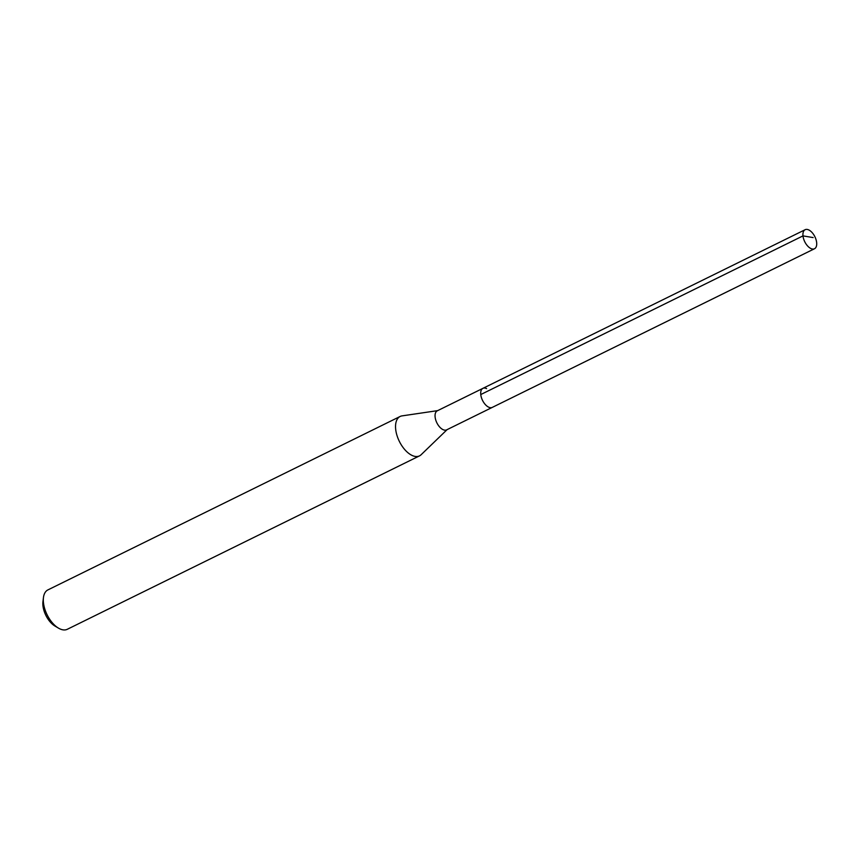 <?xml version="1.0" encoding="UTF-8"?>
<svg xmlns="http://www.w3.org/2000/svg" width="859" height="859" viewBox="0 0 859 859"><rect width="100%" height="100%" fill="white"/><g stroke="black" fill="none" stroke-linecap="round" stroke-linejoin="round"><path stroke-width="1.29" d="M808.824 229.965A10.609 5.659 -116.2 0 1 816.05 239.661A10.609 5.659 -116.2 0 1 814.504 248.745A10.609 5.659 -116.2 0 1 810.81 248.487A10.609 5.659 -116.2 0 1 803.584 238.791A10.609 5.659 -116.2 0 1 805.13 229.707A10.609 5.659 -116.2 0 1 808.824 229.965M814.504 248.745L446.637 429.865A10.609 5.659 63.8 0 1 442.943 429.607A10.609 5.659 63.8 0 1 435.717 419.911A10.609 5.659 63.8 0 1 437.263 410.827L482.908 388.354A10.609 5.659 63.8 0 0 481.362 397.438A10.609 5.659 63.8 0 0 488.588 407.134A10.609 5.659 63.8 0 0 492.282 407.402A10.609 5.659 -116.2 0 1 488.588 407.134A10.609 5.659 -116.2 0 1 481.362 397.438A10.609 5.659 -116.2 0 1 482.908 388.354A10.609 5.659 -116.2 0 1 486.602 388.622M400.122 416.475L47.9 589.908A21.958 11.704 63.8 0 0 43.455 597.553L42.95 601.601A17.567 9.363 63.8 0 0 55.008 626.082L58.519 628.154A21.958 11.704 63.8 0 0 59.647 628.756A21.958 11.704 63.8 0 0 67.292 629.293L419.514 455.871A21.958 11.704 -116.2 0 1 411.869 455.334A21.958 11.704 -116.2 0 1 396.922 435.266A21.958 11.704 -116.2 0 1 400.122 416.475A21.958 11.704 -116.2 0 1 402.033 415.885L437.703 410.623M43.455 597.553A21.958 11.704 63.8 0 0 58.519 628.154M447.077 429.661L421.146 454.712A21.958 11.704 -116.2 0 1 419.514 455.871M813.151 237.578L802.982 235.892L480.761 394.549M482.908 388.354L805.13 229.707"/></g></svg>
